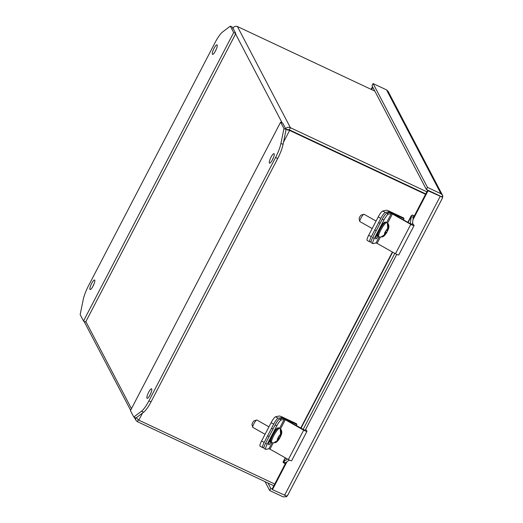 <?xml version="1.0" encoding="UTF-8"?>
<svg xmlns="http://www.w3.org/2000/svg" width="523" height="523" viewBox="0 0 523 523"><rect width="100%" height="100%" fill="white"/><g stroke="black" fill="none" stroke-linecap="round" stroke-linejoin="round"><path stroke-width="0.78" d="M275.582 416.798L279.086 416.033A4.537 0.765 -152.5 0 1 282.355 417.066L296.476 423.702L296.881 424.473L282.76 417.838L281.668 417.491L278.164 418.263L275.582 416.798A6.322 1.229 -60.6 0 0 271.117 422.676L273.699 424.133A6.322 1.229 -60.6 0 1 278.164 418.263M263.945 447.42L262.866 447.655A6.322 1.229 -60.6 0 1 262.631 447.636L260.049 446.178A6.322 1.229 -60.6 0 1 261.565 441.02L271.117 422.676M262.631 447.636A6.322 1.229 -60.6 0 1 264.148 442.478L273.699 424.133M296.881 424.473L296.293 425.598M273.189 443.001L269.986 449.152L288.363 459.534A2.89 0.49 27.5 0 0 291.657 460.704L306.962 431.312A2.89 0.49 -152.5 0 1 303.667 430.135L285.283 419.76L280.452 429.043M305.654 429.39L306.896 431.102A2.89 0.49 -152.5 0 1 306.962 431.312M269.986 449.152L268.907 448.741L265.939 449.388A6.322 1.229 119.4 0 1 265.704 449.368L264.069 448.446A6.322 1.229 119.4 0 1 265.586 443.288L275.137 424.944L276.772 425.872L267.22 444.21A6.322 1.229 119.4 0 0 265.704 449.368M279.511 428.37L284.211 419.341L285.283 419.76M284.211 419.341L281.237 419.995A6.322 1.229 119.4 0 0 276.772 425.872M305.19 430.449L285.767 419.655A2.89 0.49 -152.5 0 0 282.57 418.42L279.602 419.073A6.322 1.229 119.4 0 0 275.137 424.944M271.11 442.164A4.727 0.922 -60.6 0 1 268.678 444.674A4.727 0.922 -60.6 0 1 269.809 440.824L270.313 439.856M426.853 191.81L290.402 127.704L289.297 129.815L425.755 193.928L289.297 129.822L289.618 130.436L285.395 129.07C286.637 127.331 288.31 126.873 290.402 127.704L237.403 26.523C235.422 25.895 233.859 26.555 232.715 28.497M138.347 419.799L137.379 421.656L136.98 421.42L135.686 419.93L135.352 417.753M136.242 417.792L138.804 420.152L142.485 413.085M237.403 26.523L374.828 91.087M287.526 130.07L289.297 129.815M137.379 421.656L273.83 485.769M289.297 129.822L285.957 129.273M283.538 142.119L289.618 130.436L425.559 194.301M274.738 484.023L138.804 420.152M151.742 388.981A5.256 1.216 115.2 0 1 150.251 394.505A5.256 1.216 115.2 0 1 147.113 398.33A5.256 1.216 115.2 0 1 146.956 398.166A5.256 1.216 115.2 0 1 148.447 392.649A5.256 1.216 115.2 0 1 151.585 388.818A5.256 1.216 115.2 0 1 151.742 388.981M274.163 153.814A5.256 1.216 115.2 0 1 272.673 159.338A5.256 1.216 115.2 0 1 269.535 163.163A5.256 1.216 115.2 0 1 269.378 162.999A5.256 1.216 115.2 0 1 270.868 157.482A5.256 1.216 115.2 0 1 274.006 153.657A5.256 1.216 115.2 0 1 274.163 153.814M275.569 157.528A16.808 3.896 -64.8 0 0 280.943 143.394L283.963 128.56L280.616 122.16L130.449 410.62L133.803 417.021L141.537 411.189A16.808 3.896 -64.8 0 0 148.898 400.86L275.569 157.528L277.7 158.528A16.808 3.896 -64.8 0 0 283.074 144.4L286.094 129.56L283.963 128.56M133.803 417.021L135.934 418.021L143.668 412.189A16.808 3.896 -64.8 0 0 151.029 401.86L277.7 158.528M280.616 122.16L282.747 123.16L286.094 129.56M150.984 392.865A5.256 1.216 -64.8 0 0 149.846 395.29M273.405 157.698A5.256 1.216 -64.8 0 0 272.267 160.123M426.389 189.522L427.494 187.404L440.928 193.719L442.491 195.21L388.105 91.368L386.536 89.878L373.102 83.562L371.997 85.68L426.389 189.522L439.83 195.837L427.722 190.15L428.043 190.764L414.667 216.457L413.902 216.182L413.275 217.372L411.241 216.502L411.333 215.62L407.842 222.327M283.211 461.959L283.211 462.528L283.211 461.959L287.487 459.037M285.558 457.945L283.479 461.94L285.506 462.803L285.061 463.692L285.82 463.966L272.45 489.659L286.957 496.183L287.82 494.882M285.342 462.96L285.061 463.692L283.211 462.528M413.477 216.738L413.34 217.078M442.491 195.21L442.837 196.275L441.327 196.543L442.55 197.289L428.043 190.764M371.624 89.583L372.827 87.269M285.29 463.751L272.123 489.044L270.79 488.417L267.959 483.01M427.722 190.15L414.347 215.842L412.059 215.018L411.209 216.071M373.102 83.562L427.494 187.404M442.55 197.289L442.837 196.275M371.108 89.341L372.507 86.655M270.79 488.417L269.691 490.535L265.03 481.637M285.996 495.941L286.427 496.739L283.133 496.85L269.691 490.535M287.16 496.033L286.427 496.739M272.123 489.044L272.45 489.659M412.967 219.725L414.667 216.457L414.347 215.842M413.902 216.182L412.059 215.018M303.137 429.461L394.806 253.38M410.261 223.687L411.241 216.502L408.13 222.484M413.275 217.372L412.353 224.432L410.32 223.563M396.748 254.407L305.19 430.292M289.33 460.037L285.506 462.803M216.411 48.887A5.256 1.216 -64.8 0 0 215.273 51.306M212.384 54.189A5.256 1.216 115.2 0 1 213.874 48.665A5.256 1.216 115.2 0 1 217.012 44.841A5.256 1.216 115.2 0 1 217.169 45.004A5.256 1.216 115.2 0 1 215.679 50.528A5.256 1.216 115.2 0 1 212.541 54.353A5.256 1.216 115.2 0 1 212.384 54.189M93.99 284.054A5.256 1.216 -64.8 0 0 92.852 286.473M89.963 289.356A5.256 1.216 115.2 0 1 91.453 283.832A5.256 1.216 115.2 0 1 94.591 280.008A5.256 1.216 115.2 0 1 94.748 280.171A5.256 1.216 115.2 0 1 93.257 285.695A5.256 1.216 115.2 0 1 90.119 289.52A5.256 1.216 115.2 0 1 89.963 289.356M88.557 285.65A16.808 3.896 -64.8 0 0 83.183 299.777L80.163 314.611L83.517 321.011L233.676 32.55L230.323 26.15L222.589 31.981A16.808 3.896 -64.8 0 0 215.228 42.311L88.557 285.65M230.323 26.15L232.454 27.15L235.808 33.55L233.676 32.55M83.517 321.011L85.648 322.011L235.808 33.55M382.699 211.031L386.203 210.259A4.537 0.765 -152.5 0 1 389.472 211.299L403.593 217.934L403.998 218.699L389.877 212.063L388.785 211.723L385.281 212.488L382.699 211.031A6.322 1.229 -60.6 0 0 378.234 216.908L380.816 218.366A6.322 1.229 -60.6 0 1 385.281 212.488M371.062 241.646L369.983 241.888A6.322 1.229 -60.6 0 1 369.748 241.861L367.166 240.403A6.322 1.229 -60.6 0 1 368.682 235.252L378.234 216.908M369.748 241.861A6.322 1.229 -60.6 0 1 371.271 236.71L380.816 218.366M403.998 218.699L403.41 219.823M377.92 235.128C375.396 235.997 382.339 222.654 384.503 222.491M380.483 237.239A7.773 1.517 -60.6 0 1 380.378 237.239A7.773 1.517 -60.6 0 1 380.365 237.239L384.189 235.095L385.039 233.474L385.209 232.787L384.647 232.898L387.72 228.322L387.406 223.713A7.773 1.517 -60.6 0 1 387.621 223.635A7.773 1.517 -60.6 0 1 387.824 223.628L388.295 228.218L387.295 230.506L387.831 230.375L386.759 232.434L386.222 232.565L383.496 236.429L381.921 237.056M376.07 221.066L364.028 214.267A4.204 0.817 119.4 0 0 363.871 214.253A4.204 0.817 119.4 0 0 363.845 214.26A4.204 0.817 119.4 0 0 361.249 217.529A4.204 0.817 119.4 0 0 359.791 221.438A4.204 0.817 119.4 0 0 359.896 221.589L372.186 228.525M363.845 214.26L361.216 215.051A2.184 0.425 119.4 0 0 361.216 215.051A2.184 0.425 119.4 0 0 359.87 216.744A2.184 0.425 119.4 0 0 359.111 218.777L359.791 221.438M385.137 233.068L385.628 233.343M386.759 232.434L385.32 231.624M387.465 229.819L387.059 229.59M385.209 232.787L384.83 232.572M385.15 231.957L386.222 232.565M386.7 230.172L387.295 230.506M380.306 237.233L377.103 243.385L395.48 253.76A2.89 0.49 27.5 0 0 398.774 254.936L414.079 225.537A2.89 0.49 -152.5 0 1 410.784 224.367L392.407 213.985L387.569 223.275M412.51 223.249L414.013 225.335A2.89 0.49 -152.5 0 1 414.079 225.537M377.103 243.385L376.024 242.966L373.056 243.62A6.322 1.229 119.4 0 1 372.827 243.6L371.186 242.672A6.322 1.229 119.4 0 1 372.703 237.52L382.254 219.176L383.889 220.098L374.344 238.442A6.322 1.229 119.4 0 0 372.827 243.6M386.628 222.602L391.328 213.574L392.407 213.985M391.328 213.574L388.354 214.227A6.322 1.229 119.4 0 0 383.889 220.098M388.354 214.227L386.719 213.299L389.687 212.645A2.89 0.49 -152.5 0 1 392.884 213.881L411.268 224.256L412.196 224.36M386.719 213.299A6.322 1.229 119.4 0 0 382.254 219.176M378.227 236.389A4.727 0.922 -60.6 0 1 375.795 238.9A4.727 0.922 -60.6 0 1 376.926 235.049L377.429 234.082M270.803 440.902C268.279 441.765 275.222 428.429 277.386 428.259M273.366 443.014A7.773 1.517 -60.6 0 1 273.261 443.014A7.773 1.517 -60.6 0 1 273.248 443.007L277.072 440.869L278.602 436.613L279.164 436.496L280.603 434.097L280.289 429.481A7.773 1.517 -60.6 0 1 280.505 429.403A7.773 1.517 -60.6 0 1 280.707 429.403L281.178 433.992L280.178 436.274L280.714 436.143L276.379 442.203L274.804 442.831M268.946 426.84L256.911 420.041A4.204 0.817 119.4 0 0 256.754 420.028A4.204 0.817 119.4 0 0 256.728 420.034A4.204 0.817 119.4 0 0 254.132 423.297A4.204 0.817 119.4 0 0 252.674 427.206A4.204 0.817 119.4 0 0 252.779 427.356L265.063 434.299M256.728 420.034L254.1 420.819A2.184 0.425 119.4 0 0 254.1 420.819A2.184 0.425 119.4 0 0 252.753 422.519A2.184 0.425 119.4 0 0 251.994 424.552L252.674 427.206M278.02 438.836L278.511 439.117M279.642 438.202L278.203 437.391M280.348 435.587L279.942 435.358M278.092 438.555L277.713 438.339M278.033 437.725L279.105 438.333M279.583 435.94L280.178 436.274M261.565 441.02L264.148 442.478M281.668 417.491L281.008 418.76M282.44 418.446L282.76 417.838M288.363 459.534L303.667 430.135M268.907 448.741L272.058 442.68M281.237 419.995L279.602 419.073M267.22 444.21L265.586 443.288M131.469 408.659L85.864 321.586M235.585 33.975L282.152 122.885M280.943 143.394L283.074 144.4M148.898 400.86L151.029 401.86M141.537 411.189L143.668 412.189M301.013 428.259L392.675 252.178M286.983 461.731L285.82 463.966M386.536 89.878L440.928 193.719M440.15 196.452L284.558 495.346M368.682 235.252L371.271 236.71M388.785 211.723L388.125 212.992M389.557 212.678L389.877 212.063M378.829 236.729L377.966 236.246A8.067 1.569 -60.6 0 1 380.228 229.054A8.067 1.569 -60.6 0 1 385.601 222.164A8.067 1.569 -60.6 0 1 385.896 222.19L386.759 222.674A8.067 1.569 -60.6 0 0 386.464 222.648A8.067 1.569 -60.6 0 0 381.084 229.538A8.067 1.569 -60.6 0 0 378.829 236.729L380.378 237.239M384.189 235.095L384.732 232.892M385.804 230.833L387.72 228.322M388.295 228.218L387.746 230.408M386.674 232.46L384.797 234.938M387.791 224.55L388.105 223.949M387.563 224.132L387.824 223.628M395.48 253.76L410.784 224.367M376.024 242.966L379.182 236.906M374.344 238.442L372.703 237.52M271.712 442.497L270.849 442.013A8.067 1.569 -60.6 0 1 273.111 434.822A8.067 1.569 -60.6 0 1 278.484 427.932A8.067 1.569 -60.6 0 1 278.779 427.958L279.642 428.448A8.067 1.569 -60.6 0 0 279.347 428.415A8.067 1.569 -60.6 0 0 273.967 435.306A8.067 1.569 -60.6 0 0 271.712 442.497L273.261 443.014M277.072 440.869L277.615 438.66M278.687 436.6L280.603 434.097M281.178 433.992L280.629 436.175M279.557 438.235L277.68 440.712M280.674 430.318L280.988 429.723M280.446 429.906L280.707 429.403M83.994 321.24L130.632 410.274M134.287 417.249L135.751 420.047M392.387 252.014L300.725 428.095M285.27 457.782L283.041 462.064M287.63 495.451L442.55 197.864M377.966 236.246C376.802 236.684 377.142 234.611 378.972 230.009C381.542 225.171 383.562 222.53 385.039 222.072L385.896 222.19M380.09 223.334L378.652 222.523M376.207 230.793L374.769 229.983M383.496 236.429C385.641 234.677 387.373 231.911 388.694 228.133C389.269 225.563 388.622 223.746 386.759 222.674M270.849 442.013C269.685 442.458 270.025 440.379 271.855 435.777C274.418 430.945 276.445 428.298 277.922 427.847L278.779 427.958M272.967 429.108L271.535 428.298M269.084 436.568L267.652 435.757M276.379 442.203C278.524 440.444 280.256 437.679 281.577 433.907C282.152 431.338 281.505 429.514 279.642 428.448"/></g></svg>
